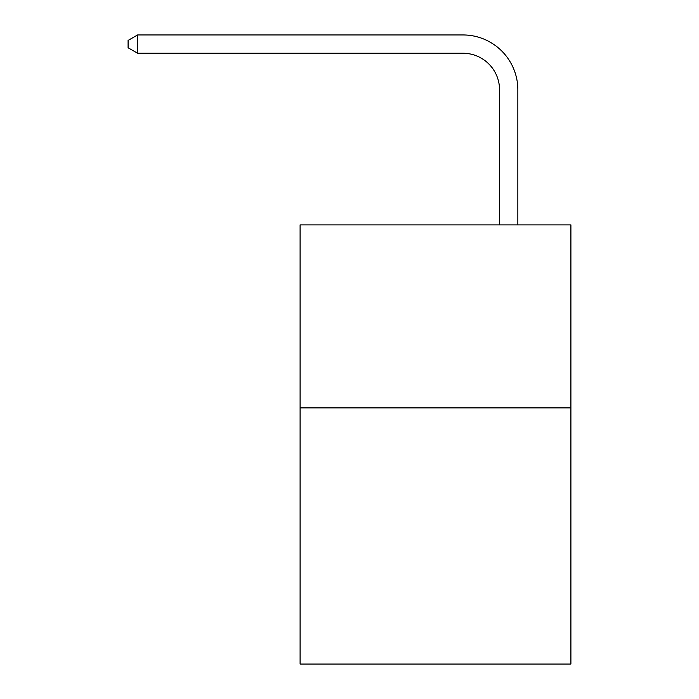 <?xml version="1.0" encoding="UTF-8"?>
<svg xmlns="http://www.w3.org/2000/svg" width="699" height="699" viewBox="0 0 699 699"><rect width="100%" height="100%" fill="white"/><g stroke="black" fill="none" stroke-linecap="round" stroke-linejoin="round"><path stroke-width="1.05" d="M570.908 407.875L570.908 664.05L300.098 664.05L300.098 224.886L570.908 224.886L570.908 407.875L300.098 407.875M499.549 224.886L499.549 89.848A36.593 36.593 0 0 0 462.948 53.246L137.607 53.246L128.092 47.759L128.092 40.437L137.607 34.95L462.948 34.95A54.898 54.898 0 0 1 517.845 89.848L517.845 224.886M499.549 89.848A36.593 36.593 0 0 0 462.948 53.246A36.593 36.593 0 0 1 499.549 89.848A36.593 36.593 0 0 0 462.948 53.246A36.593 36.593 0 0 1 499.549 89.848A36.593 36.593 0 0 0 462.948 53.246A36.593 36.593 0 0 1 499.549 89.848A36.593 36.593 0 0 0 462.948 53.246A36.593 36.593 0 0 1 499.549 89.848A36.593 36.593 0 0 0 462.948 53.246A36.593 36.593 0 0 1 499.549 89.848A36.593 36.593 0 0 0 462.948 53.246A36.593 36.593 0 0 1 499.549 89.848A36.593 36.593 0 0 0 462.948 53.246A36.593 36.593 0 0 1 499.549 89.848A36.593 36.593 0 0 0 462.948 53.246A36.593 36.593 0 0 1 499.549 89.848A36.593 36.593 0 0 0 462.948 53.246A36.593 36.593 0 0 1 499.549 89.848A36.593 36.593 0 0 0 462.948 53.246A36.593 36.593 0 0 1 499.549 89.848A36.593 36.593 0 0 0 462.948 53.246A36.593 36.593 0 0 1 499.549 89.848A36.593 36.593 0 0 0 462.948 53.246A36.593 36.593 0 0 1 499.549 89.848A36.593 36.593 0 0 0 462.948 53.246A36.593 36.593 0 0 1 499.549 89.848A36.593 36.593 0 0 0 462.948 53.246A36.593 36.593 0 0 1 499.549 89.848A36.593 36.593 0 0 0 462.948 53.246A36.593 36.593 0 0 1 499.549 89.848A36.593 36.593 0 0 0 462.948 53.246A36.593 36.593 0 0 1 499.549 89.848A36.593 36.593 0 0 0 462.948 53.246A36.593 36.593 0 0 1 499.549 89.848A36.593 36.593 0 0 0 462.948 53.246A36.593 36.593 0 0 1 499.549 89.848A36.593 36.593 0 0 0 462.948 53.246A36.593 36.593 0 0 1 499.549 89.848A36.593 36.593 0 0 0 462.948 53.246A36.593 36.593 0 0 1 499.549 89.848A36.593 36.593 0 0 0 462.948 53.246A36.593 36.593 0 0 1 499.549 89.848A36.593 36.593 0 0 0 462.948 53.246A36.593 36.593 0 0 1 499.549 89.848A36.593 36.593 0 0 0 462.948 53.246A36.593 36.593 0 0 1 499.549 89.848M137.607 34.95L462.948 34.95L137.607 34.95L462.948 34.95L137.607 34.95L462.948 34.95L137.607 34.95L462.948 34.95L137.607 34.95L462.948 34.95L137.607 34.95L462.948 34.95L137.607 34.95L462.948 34.95L137.607 34.95L462.948 34.95L137.607 34.95L462.948 34.95L137.607 34.95L462.948 34.95L137.607 34.95L462.948 34.95L137.607 34.95L462.948 34.95L137.607 34.95L462.948 34.95L137.607 34.95L462.948 34.95L137.607 34.95L462.948 34.95L137.607 34.95L462.948 34.95L137.607 34.95L462.948 34.95L137.607 34.95L462.948 34.95L137.607 34.95L462.948 34.95L137.607 34.95L462.948 34.95L137.607 34.95L462.948 34.95L137.607 34.95L462.948 34.95L137.607 34.95L462.948 34.95L137.607 34.95L137.607 53.246"/></g></svg>
